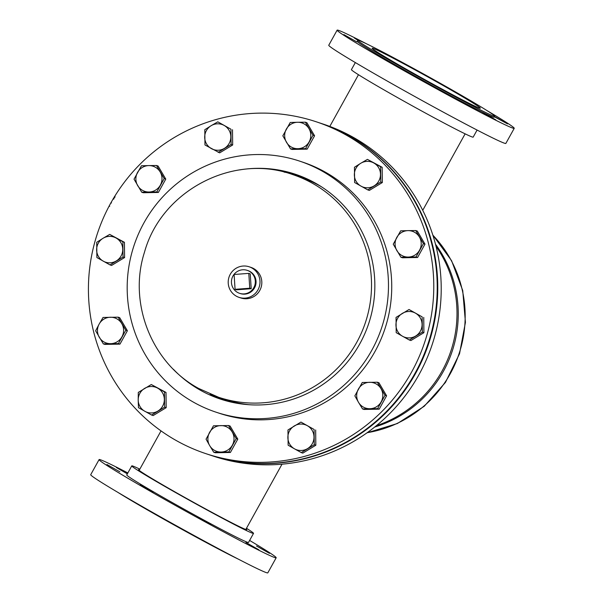 <?xml version="1.0" encoding="UTF-8"?>
<svg xmlns="http://www.w3.org/2000/svg" width="603" height="603" viewBox="0 0 603 603"><rect width="100%" height="100%" fill="white"/><g stroke="black" fill="none" stroke-linecap="round" stroke-linejoin="round"><path stroke-width="0.9" d="M436.037 246.326A117.344 115.716 108.4 0 1 442.097 371.003A117.344 115.716 108.4 0 1 376.362 425.695M301.937 176.702L301.485 177.516A117.344 115.716 108.4 0 1 303.407 178.141A117.344 115.716 108.4 0 1 312.927 181.782M239.12 403.611A117.344 115.716 108.4 0 1 229.313 400.829A117.344 115.716 108.4 0 1 227.429 400.188M435.517 244.275A117.344 115.716 108.4 0 1 374.712 427.022M218.61 397.271L198.636 388.438C151.73 363.217 127.987 303.196 144.479 252.22C161.355 190.752 233.135 152.974 292.704 174.576A117.344 115.716 108.4 0 1 312.52 183.335A117.344 115.716 108.4 0 1 361.499 332.713A117.344 115.716 108.4 0 1 218.61 397.271L225.537 399.57A117.344 115.716 -71.6 0 0 248.971 404.711M321.474 186.809A117.344 115.716 -71.6 0 0 319.447 185.641A117.344 115.716 -71.6 0 0 299.623 176.883L292.704 174.576M239.926 293.435A12.105 11.932 -71.6 0 0 255.295 277.734A12.105 11.932 -71.6 0 0 247.562 270.483M239.022 297.362L240.838 297.965A16.108 15.882 -71.6 0 0 260.813 276.898A16.108 15.882 -71.6 0 0 251.006 267.4L249.197 266.797A16.108 15.882 -71.6 0 0 229.223 287.872A16.108 15.882 -71.6 0 0 255.544 293.156A16.108 15.882 -71.6 0 0 249.197 266.797M231.462 282.739A12.105 11.932 -71.6 0 0 239.564 293.322A12.105 11.932 -71.6 0 0 255.31 280.945A12.105 11.932 -71.6 0 0 247.207 270.355A12.105 11.932 -71.6 0 0 231.462 282.739M236.519 289.817L251.21 288.709L250.245 273.86L248.79 273.378L234.1 274.486L235.072 289.334L236.519 289.817M235.072 289.334L249.763 288.226L251.21 288.709M249.763 288.226L248.79 273.378M139.474 469.79A61.845 1.915 29 0 0 138.554 469.647A61.845 1.915 29 0 0 176.89 492.998A61.845 1.915 29 0 0 238.079 525.974A61.845 1.915 29 0 0 246.748 529.615A61.845 1.915 29 0 0 246.137 528.906M106.935 464.498L119.891 471.832L106.935 464.498M140.182 484.857L153.147 492.191L140.182 484.857M197.761 517.163L210.726 524.497L197.761 517.163M245.941 542.489L258.906 549.823L245.941 542.489M256.501 546.001L269.458 553.335L256.501 546.001M127.55 473.506L116.364 467.536L127.354 473.86M139.828 469.157A69.601 2.156 29 0 0 131.771 465.885L126.758 474.938A69.601 2.156 29 0 0 169.895 501.221A69.601 2.156 29 0 0 238.758 538.328A69.601 2.156 29 0 0 248.511 542.429L253.524 533.376A69.601 2.156 29 0 0 246.484 528.281M131.771 465.885A69.601 2.156 29 0 0 174.915 492.169A69.601 2.156 29 0 0 243.778 529.276A69.601 2.156 29 0 0 253.524 533.376M127.859 472.948A101.244 3.136 29 0 0 113.266 465.561A101.244 3.136 29 0 0 99.088 459.599L90.721 474.682A101.244 3.136 29 0 0 153.471 512.919A101.244 3.136 29 0 0 253.637 566.888A101.244 3.136 29 0 0 267.815 572.85L276.182 557.767A101.244 3.136 29 0 0 249.612 540.431M99.088 459.599A101.244 3.136 29 0 0 161.838 497.829A101.244 3.136 29 0 0 261.996 551.798A101.244 3.136 29 0 0 276.182 557.767M117.909 492.387A78.232 2.427 29 0 0 236.18 558.092A78.232 2.427 29 0 0 238.404 559.169M471.667 104.568A61.845 1.915 -151 0 1 410.477 71.599A61.845 1.915 -151 0 1 372.141 48.24A61.845 1.915 -151 0 1 380.81 51.888A61.845 1.915 -151 0 1 441.999 84.857A61.845 1.915 -151 0 1 480.335 108.208A61.845 1.915 -151 0 1 471.667 104.568M447.645 94.573L434.688 87.239L447.645 94.573M390.066 62.275L377.109 54.933L390.066 62.275M356.818 41.909L343.853 34.575L356.818 41.909M357.873 40.258L354.413 38.087L359.674 40.733M494.46 116.515L507.507 123.886L494.339 116.733M495.824 119.899L482.86 112.565L495.824 119.899M477.086 130.052L473.174 137.115A69.601 2.156 -151 0 1 463.428 133.014A69.601 2.156 -151 0 1 394.566 95.907A69.601 2.156 -151 0 1 351.421 69.624L355.34 62.569M487.036 110.613A101.244 3.136 -151 0 1 514.231 128.318A101.244 3.136 -151 0 1 500.045 122.349A101.244 3.136 -151 0 1 399.879 68.38A101.244 3.136 -151 0 1 337.13 30.15A101.244 3.136 -151 0 1 351.315 36.112A101.244 3.136 -151 0 1 366.549 43.831M514.231 128.318L505.864 143.401A101.244 3.136 -151 0 1 491.686 137.439A101.244 3.136 -151 0 1 391.52 83.47A101.244 3.136 -151 0 1 328.771 45.233L337.13 30.15M368.772 44.908A78.232 2.427 -151 0 1 446.175 86.613A78.232 2.427 -151 0 1 494.664 116.153A78.232 2.427 -151 0 1 483.704 111.547A78.232 2.427 -151 0 1 406.301 69.842A78.232 2.427 -151 0 1 357.813 40.303A78.232 2.427 -151 0 1 368.772 44.908M494.664 116.153L494.106 117.163A78.232 2.427 -151 0 1 483.146 112.55A78.232 2.427 -151 0 1 405.744 70.845A78.232 2.427 -151 0 1 357.255 41.306L357.813 40.303M227.482 401.183A118.497 116.846 108.4 0 1 219.349 397.513M223.984 400.204A118.497 116.846 108.4 0 1 210.537 394.241M320.208 123.102A174.87 172.435 108.4 0 1 320.299 123.133A174.87 172.435 108.4 0 1 432.359 331.032A174.87 172.435 108.4 0 1 209.889 454.994A174.87 172.435 108.4 0 1 209.799 454.964M320.299 123.133L323.743 124.278A174.87 172.435 108.4 0 1 435.803 332.178A174.87 172.435 108.4 0 1 213.334 456.139L209.889 454.994M284.42 172.164A118.497 116.846 108.4 0 1 298.764 175.443M293.442 174.825A118.497 116.846 108.4 0 1 302.156 176.754M173.408 369.292A118.497 116.846 -71.6 0 0 220.427 399.088A118.497 116.846 -71.6 0 0 371.177 315.09A118.497 116.846 -71.6 0 0 295.244 174.207A118.497 116.846 -71.6 0 0 239.753 169.895M298.673 175.413A118.497 116.846 -71.6 0 0 284.066 172.074M216.062 412.188L219.334 413.274A132.306 130.459 -71.6 0 0 387.646 319.492A132.306 130.459 -71.6 0 0 302.864 162.199L299.601 161.107A132.306 130.459 -71.6 0 0 131.281 254.896A132.306 130.459 -71.6 0 0 216.062 412.188A132.306 130.459 -71.6 0 0 384.382 318.399A132.306 130.459 -71.6 0 0 299.601 161.107M205.894 453.66L209.339 454.813A174.87 172.435 -71.6 0 0 431.816 330.851A174.87 172.435 -71.6 0 0 319.756 122.952L316.304 121.806A174.87 172.435 -71.6 0 0 93.834 245.76A174.87 172.435 -71.6 0 0 205.894 453.66A174.87 172.435 -71.6 0 0 428.364 329.705A174.87 172.435 -71.6 0 0 316.304 121.806M210.198 394.098A118.497 116.846 -71.6 0 0 223.894 400.181M320.027 123.042A174.87 172.435 108.4 0 1 320.118 123.072A174.87 172.435 108.4 0 1 432.178 330.972A174.87 172.435 108.4 0 1 209.708 454.933A174.87 172.435 108.4 0 1 209.618 454.903M319.846 122.982A174.87 172.435 108.4 0 1 319.937 123.012A174.87 172.435 108.4 0 1 431.997 330.911A174.87 172.435 108.4 0 1 209.527 454.873A174.87 172.435 108.4 0 1 209.429 454.843M290.518 148.903L305.608 148.617L313.017 135.253L305.329 122.183L297.596 122.266L290.239 122.477L282.837 135.833L290.518 148.903L292.086 149.423L307.176 149.137L305.608 148.617M313.017 135.253L314.585 135.773L306.897 122.703L305.329 122.183M314.585 135.773L307.176 149.137M308.985 128.658A13.236 13.047 108.4 0 1 297.874 148.7A13.236 13.047 108.4 0 1 286.493 142.308A13.236 13.047 -71.6 0 1 286.35 129.095A13.236 13.047 108.4 0 1 308.985 128.658M218.113 152.348L231.1 144.464L230.941 129.208L217.789 121.829L211.11 125.71L204.801 129.713L204.967 144.969L219.68 152.868L232.668 144.984L231.1 144.464M230.941 129.208L217.789 121.829M232.509 129.728L232.668 144.984M224.18 125.454A13.236 13.047 108.4 0 1 224.422 148.346A13.236 13.047 108.4 0 1 211.351 148.594A13.236 13.047 -71.6 0 1 204.696 137.28A13.236 13.047 108.4 0 1 224.18 125.454M156.803 191.927L164.212 178.563L156.524 165.493L148.798 165.584L141.434 165.787L134.032 179.151L141.713 192.214L156.803 191.927L158.37 192.447L143.28 192.741L141.713 192.214M156.524 165.493L158.092 166.021L165.78 179.083L158.37 192.447M165.78 179.083L164.212 178.563M148.798 165.584A13.236 13.047 108.4 0 1 160.323 185.181A13.236 13.047 108.4 0 1 149.077 192.01A13.236 13.047 -71.6 0 1 137.688 185.618A13.236 13.047 108.4 0 1 148.798 165.584M123.02 257.036L122.861 241.78L109.716 234.401L103.03 238.283L96.721 242.285L96.887 257.541L110.032 264.921L123.02 257.036L124.587 257.556L111.6 265.441L110.032 264.921M109.716 234.401L124.429 242.3L124.587 257.556M124.429 242.3L122.861 241.78M103.03 238.283A13.236 13.047 108.4 0 1 122.756 249.348A13.236 13.047 108.4 0 1 116.341 260.918A13.236 13.047 -71.6 0 1 103.271 261.167A13.236 13.047 108.4 0 1 103.03 238.283M125.816 330.233L118.135 317.163L103.045 317.457L99.156 324.075L95.636 330.813L103.324 343.883L118.414 343.589L125.816 330.233L127.384 330.753L119.982 344.117L118.414 343.589M118.135 317.163L119.703 317.683L127.384 330.753M119.982 344.117L104.892 344.403L103.324 343.883M99.156 324.075A13.236 13.047 108.4 0 1 121.791 323.638A13.236 13.047 108.4 0 1 121.927 336.851A13.236 13.047 -71.6 0 1 110.681 343.68A13.236 13.047 108.4 0 1 99.156 324.075M164.446 391.905L151.293 384.526L138.306 392.41L138.2 399.977L138.464 407.666L151.617 415.045L164.604 407.161L164.446 391.905L166.013 392.425L166.172 407.681L164.604 407.161M151.293 384.526L166.013 392.425M166.172 407.681L153.185 415.565L151.617 415.045M138.2 399.977A13.236 13.047 108.4 0 1 157.684 388.151A13.236 13.047 108.4 0 1 164.34 399.472A13.236 13.047 -71.6 0 1 157.926 411.042A13.236 13.047 108.4 0 1 138.2 399.977M228.545 425.522L213.454 425.808L206.053 439.172L209.708 445.647L213.733 452.242L228.823 451.949L236.233 438.592L228.545 425.522L230.112 426.042L237.801 439.112L236.233 438.592M237.801 439.112L230.391 452.469L228.823 451.949M230.391 452.469L215.301 452.763L213.733 452.242M209.708 445.647A13.236 13.047 108.4 0 1 220.811 425.605A13.236 13.047 108.4 0 1 232.2 431.989A13.236 13.047 -71.6 0 1 232.343 445.21A13.236 13.047 108.4 0 1 209.708 445.647M300.95 422.077L287.963 429.962L288.128 445.218L294.513 448.843L301.274 452.597L314.261 444.713L314.103 429.457L300.95 422.077L314.103 429.457M315.671 429.977L315.829 445.233L314.261 444.713M315.829 445.233L302.842 453.117L301.274 452.597M294.513 448.843A13.236 13.047 108.4 0 1 294.272 425.959A13.236 13.047 108.4 0 1 307.342 425.703A13.236 13.047 -71.6 0 1 313.997 437.024A13.236 13.047 108.4 0 1 294.513 448.843M362.26 382.498L354.85 395.862L358.514 402.329L362.539 408.932L377.629 408.638L385.038 395.274L377.35 382.212L362.26 382.498M385.038 395.274L386.598 395.802L378.918 382.732L377.35 382.212M386.598 395.802L379.197 409.158L377.629 408.638M379.197 409.158L364.106 409.452L362.539 408.932M369.895 408.721A13.236 13.047 108.4 0 1 358.37 389.116A13.236 13.047 108.4 0 1 369.616 382.294A13.236 13.047 -71.6 0 1 381.006 388.679A13.236 13.047 108.4 0 1 369.895 408.721M396.043 317.389L396.201 332.645L402.593 336.27L409.354 340.024L422.341 332.14L422.175 316.884L409.03 309.505L396.043 317.389M422.175 316.884L409.03 309.505M423.743 317.404L423.909 332.668L422.341 332.14M423.909 332.668L410.922 340.544L409.354 340.024M415.663 336.022A13.236 13.047 108.4 0 1 395.937 324.957A13.236 13.047 108.4 0 1 402.352 313.387A13.236 13.047 -71.6 0 1 415.414 313.13A13.236 13.047 108.4 0 1 415.663 336.022M393.246 244.192L400.927 257.262L416.025 256.968L423.427 243.612L415.738 230.542L408.012 230.625L400.648 230.836L393.246 244.192M415.738 230.542L417.306 231.062L424.994 244.132L417.585 257.489L402.495 257.783L400.927 257.262M424.994 244.132L423.427 243.612M417.585 257.489L416.025 256.968M419.537 250.23A13.236 13.047 108.4 0 1 396.902 250.667A13.236 13.047 108.4 0 1 396.759 237.454A13.236 13.047 -71.6 0 1 408.012 230.625A13.236 13.047 108.4 0 1 419.537 250.23M354.624 182.521L367.77 189.9L380.757 182.016L380.599 166.76L367.446 159.38L360.767 163.262L354.458 167.265L354.624 182.521M367.446 159.38L382.166 167.28L382.325 182.543L369.338 190.42L367.77 189.9M382.166 167.28L380.599 166.76M382.325 182.543L380.757 182.016M380.493 174.327A13.236 13.047 108.4 0 1 361.009 186.146A13.236 13.047 108.4 0 1 354.353 174.832A13.236 13.047 -71.6 0 1 360.767 163.262A13.236 13.047 108.4 0 1 380.493 174.327M109.218 205.872A176.159 173.709 -71.6 0 0 109.151 205.992L109.716 206.294M107.093 210.063L107.085 210.063A176.159 173.709 -71.6 0 0 106.791 210.613L106.814 210.62M111.54 201.719L110.967 202.668L111.517 202.977M110.967 202.668A176.159 173.709 -71.6 0 0 110.063 204.304L110.085 204.319M113.718 199.148L113.168 198.824A176.159 173.709 -71.6 0 1 113.447 198.364L113.99 198.689M114.005 198.183L113.447 198.364M114.713 197.483L114.171 197.151A176.159 173.709 -71.6 0 1 114.449 196.691L114.992 197.023M115.015 196.51L114.449 196.691M367.174 432.705A117.344 115.716 -71.6 0 0 459.094 353.607A117.344 115.716 -71.6 0 0 432.886 235.215M310.289 180.425L303.407 178.141M236.203 403.121L229.313 400.829M366.993 432.833L397.407 423.51L424.218 406.279L445.444 382.438L459.531 353.75L465.433 322.349L462.727 290.54L451.579 260.684L432.818 234.997M239.564 293.322L240.288 293.563M247.207 270.355L247.931 270.596M358.468 74.719L329.803 126.426M465.124 133.843L422.741 210.304M161.031 430.896L139.165 470.348M282.016 464.189L245.82 529.472"/></g></svg>
